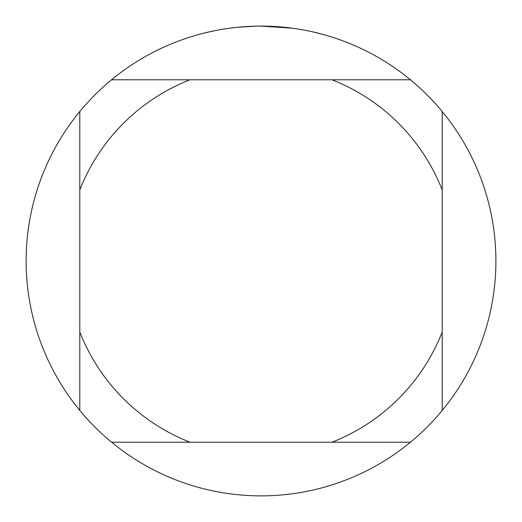 <?xml version="1.0" encoding="UTF-8"?>
<svg xmlns="http://www.w3.org/2000/svg" width="522" height="522" viewBox="0 0 522 522"><rect width="100%" height="100%" fill="white"/><g stroke="black" fill="none" stroke-linecap="round" stroke-linejoin="round"><path stroke-width="0.78" d="M292.248 28.188L261 26.1A234.9 234.9 0 0 1 410.468 442.206A234.9 234.9 0 0 1 79.794 111.532L79.794 410.468M313.761 32.103L323.803 34.654M299.556 29.284L302.127 29.728M237.158 27.314L228.675 28.338M205.551 32.736L216.617 30.328M245.503 26.609L248.857 26.413M229.406 28.234L233.288 27.744M255.434 26.165L238.149 27.216M111.532 442.206L189.975 442.206A194.634 194.634 0 0 1 79.794 332.025M189.975 442.206L410.468 442.206M442.206 410.468L442.206 332.025A194.634 194.634 0 0 1 332.025 442.206M442.206 332.025L442.206 111.532M410.468 79.794L332.025 79.794A194.634 194.634 0 0 1 442.206 189.975M332.025 79.794L111.532 79.794A234.9 234.9 0 0 1 261 26.1M79.794 189.975A194.634 194.634 0 0 1 189.975 79.794M79.794 111.532A234.9 234.9 0 0 1 111.532 79.794"/></g></svg>
